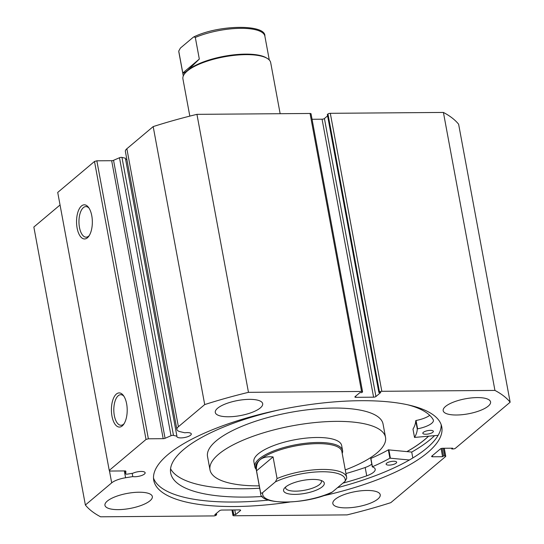 <?xml version="1.0" encoding="UTF-8"?>
<svg xmlns="http://www.w3.org/2000/svg" width="544" height="544" viewBox="0 0 544 544"><rect width="100%" height="100%" fill="white"/><g stroke="black" fill="none" stroke-linecap="round" stroke-linejoin="round"><path stroke-width="0.82" d="M94.5 161.466L96.852 160.813L148.369 438.797L146.023 439.45L94.5 161.466L57.718 192.426L109.242 470.41L110.058 471.043L124.875 470.927A1.788 0.564 -10.5 0 1 125.868 471.247A1.788 0.564 -10.5 0 1 125.868 471.288L125.759 473.817A1.788 0.564 169.5 0 0 125.759 473.858A1.788 0.564 169.5 0 0 126.752 474.178A1.788 0.564 169.5 0 0 127.486 474.11L132.926 473.232A7.317 2.326 -10.5 0 1 141.086 471.444A7.317 2.326 -10.5 0 1 145.146 472.756A7.317 2.326 -10.5 0 1 134.803 476.734A7.317 2.326 -10.5 0 1 132.777 476.592L132.178 473.355M173.488 435.397A1.788 0.564 169.5 0 0 171.013 435.724L119.49 157.74A1.788 0.564 -10.5 0 1 121.965 157.413L173.488 435.397L176.922 436.206A7.317 2.326 169.5 0 0 176.895 436.587A7.317 2.326 169.5 0 0 180.948 437.9A7.317 2.326 169.5 0 0 191.291 433.922A7.317 2.326 169.5 0 0 187.231 432.609A7.317 2.326 169.5 0 0 184.824 432.786L180.282 431.718A15.416 4.889 -10.5 0 1 176.895 429.434A15.416 4.889 -10.5 0 1 178.391 426.727L204.707 404.58A221.36 70.237 169.5 0 1 248.465 392.333L361.57 391.456L310.053 113.472A1.788 0.564 -10.5 0 1 311.039 113.791L362.562 391.775A1.788 0.564 169.5 0 0 361.57 391.456M176.922 436.206L125.399 158.222L121.965 157.413M126.902 159.664A7.317 2.326 -10.5 0 1 125.535 158.95M116.348 394.067A17.075 7.902 89.6 0 1 123.311 395.386A17.075 7.902 89.6 0 1 123.536 424.524A17.075 7.902 89.6 0 1 122.25 425.911A17.075 7.902 89.6 0 1 111.976 416.153A17.075 7.902 89.6 0 1 116.348 394.067M123.896 396.222A15.293 7.072 -90.4 0 0 120.768 394.686A15.293 7.072 -90.4 0 0 118.245 395.719A15.293 7.072 -90.4 0 0 113.948 412.814A15.293 7.072 -90.4 0 0 121.006 425.265A15.293 7.072 -90.4 0 0 123.529 424.232A15.293 7.072 -90.4 0 0 124.107 423.681M81.491 205.965A17.075 7.902 89.6 0 1 88.448 207.291A17.075 7.902 89.6 0 1 88.679 236.422A17.075 7.902 89.6 0 1 87.394 237.81A17.075 7.902 89.6 0 1 77.112 228.058A17.075 7.902 89.6 0 1 81.491 205.965M89.032 208.128A15.293 7.072 -90.4 0 0 85.904 206.584A15.293 7.072 -90.4 0 0 83.382 207.618A15.293 7.072 -90.4 0 0 79.091 224.713A15.293 7.072 -90.4 0 0 86.142 237.17A15.293 7.072 -90.4 0 0 88.665 236.137A15.293 7.072 -90.4 0 0 89.243 235.579M428.563 436.227A146.472 46.478 -10.5 0 1 407.021 451.588M434.581 435.662A152.633 48.43 -10.5 0 1 411.72 452.064L412.814 457.973M441.191 424.708A146.472 46.478 -10.5 0 1 337.538 487.648M268.546 500.099A146.472 46.478 -10.5 0 1 234.056 502.03A146.472 46.478 -10.5 0 1 153.496 478.026M289.707 502.064A146.472 46.478 -10.5 0 1 234.892 506.525A146.472 46.478 -10.5 0 1 153.741 480.304A146.472 46.478 -10.5 0 1 360.631 400.697A146.472 46.478 -10.5 0 1 441.782 426.918A146.472 46.478 -10.5 0 1 322.646 495.958M366.88 490.457A24.099 7.65 -10.5 0 1 380.236 494.768A24.099 7.65 -10.5 0 1 346.195 507.872A24.099 7.65 -10.5 0 1 332.84 503.554A24.099 7.65 -10.5 0 1 366.88 490.457M477.217 397.589A24.099 7.65 -10.5 0 1 490.572 401.907A24.099 7.65 -10.5 0 1 456.532 415.004A24.099 7.65 -10.5 0 1 443.176 410.686A24.099 7.65 -10.5 0 1 477.217 397.589M138.992 492.225A24.099 7.65 -10.5 0 1 152.34 496.536A24.099 7.65 -10.5 0 1 118.3 509.633A24.099 7.65 -10.5 0 1 104.951 505.322A24.099 7.65 -10.5 0 1 138.992 492.225M249.329 399.357A24.099 7.65 -10.5 0 1 262.677 403.668A24.099 7.65 -10.5 0 1 228.636 416.772A24.099 7.65 -10.5 0 1 215.288 412.454A24.099 7.65 -10.5 0 1 249.329 399.357M96.852 160.813L111.67 160.698A1.788 0.564 169.5 0 0 113.546 160.31L165.063 438.301L171.013 435.724M119.49 157.74L113.546 160.31M178.391 426.727L126.868 148.743A15.416 4.889 169.5 0 0 125.378 151.45L176.895 429.434M126.868 148.743L153.184 126.596A221.36 70.237 -10.5 0 1 196.942 114.349L310.053 113.472M322.068 119.197A1.788 0.564 169.5 0 0 324.421 118.538L375.938 396.522A1.788 0.564 -10.5 0 1 373.592 397.181L322.068 119.197L312.059 119.272M327.604 115.858L324.421 118.538M327.957 113.975L327.345 114.492L378.869 392.476L379.481 391.959L327.957 113.975A1.788 0.564 -10.5 0 1 330.31 113.315L443.414 112.438A221.36 70.237 -10.5 0 1 458.626 124.229L510.15 402.213L455.382 448.304A1.788 0.564 169.5 0 1 453.036 448.956L451.772 448.97L452.69 448.195L442.721 448.27A1.788 0.564 -10.5 0 0 440.368 448.929L431.786 456.151A1.788 0.564 -10.5 0 0 431.616 456.464A1.788 0.564 -10.5 0 0 432.602 456.783L442.578 456.708L443.496 455.933L444.761 455.926L443.34 448.27M132.777 476.592L125.582 477.754A15.416 4.889 169.5 0 0 111.69 482.861L85.374 505.016L33.85 227.032L60.051 204.979M85.374 505.016A221.36 70.237 169.5 0 0 100.586 516.8L213.69 515.923A1.788 0.564 169.5 0 0 216.043 515.263L216.655 514.753L216.396 513.38M232.172 509.966L233.131 515.134L233.743 514.617L235.647 514.604L240.468 510.537A1.788 0.564 -10.5 0 0 240.645 510.224A1.788 0.564 -10.5 0 0 239.652 509.905L221.932 510.048A1.788 0.564 -10.5 0 0 219.579 510.7L214.751 514.767L216.655 514.753M233.131 515.134A1.788 0.564 169.5 0 0 232.961 515.447A1.788 0.564 169.5 0 0 233.947 515.766L347.058 514.889A221.36 70.237 169.5 0 0 390.816 502.649L445.577 456.559A1.788 0.564 169.5 0 0 445.747 456.246A1.788 0.564 169.5 0 0 444.761 455.926M510.15 402.213A221.36 70.237 169.5 0 0 494.938 390.422L381.827 391.299A1.788 0.564 169.5 0 0 379.481 391.959M375.938 396.522L380.766 392.462L378.869 392.476M355.654 396.175L355.864 397.317L373.592 397.181M355.864 397.317A1.788 0.564 -10.5 0 1 354.878 396.998A1.788 0.564 -10.5 0 1 355.048 396.685L359.876 392.625L361.774 392.605L362.392 392.088A1.788 0.564 169.5 0 0 362.562 391.775M165.063 438.301A1.788 0.564 -10.5 0 1 163.186 438.682L111.67 160.698M148.369 438.797L163.186 438.682M109.242 470.41L146.023 439.45M248.465 392.333L196.942 114.349M153.184 126.596L204.707 404.58M443.414 112.438L494.938 390.422M233.743 514.617L232.88 509.959M235.647 514.604L234.784 509.946M451.772 448.97L451.629 448.202M442.578 456.708L441.068 448.569M443.496 455.933L442.082 448.324M342.203 453.404A44.628 14.164 169.5 0 0 342.57 450.473L341.646 445.482A44.628 14.164 169.5 0 0 303.314 438.43A44.628 14.164 169.5 0 0 255.925 456.151A44.628 14.164 169.5 0 0 253.878 461.747L254.803 466.738A44.628 14.164 169.5 0 0 256.197 469.35M345.263 469.921A89.257 28.322 169.5 0 0 381.432 448.542A89.257 28.322 169.5 0 0 385.526 437.349L383.058 424.028A89.257 28.322 169.5 0 0 306.394 409.924A89.257 28.322 169.5 0 0 211.623 445.366A89.257 28.322 169.5 0 0 207.529 456.559L209.998 469.88A89.257 28.322 169.5 0 0 259.257 485.86M385.526 437.349A89.257 28.322 169.5 0 0 308.863 423.246A89.257 28.322 169.5 0 0 214.091 458.687A89.257 28.322 169.5 0 0 209.998 469.88M406.953 451.581A146.384 46.451 169.5 0 0 428.475 436.24M280.153 113.703L270.688 62.628A44.628 14.164 169.5 0 0 267.294 58.432L266.329 57.848A43.738 13.879 169.5 0 0 227.746 55.658A43.738 13.879 169.5 0 0 187.877 70.224A43.738 13.879 169.5 0 0 185.28 72.869L184.586 73.766A44.628 14.164 169.5 0 0 182.92 78.894L189.822 116.117M267.294 58.432A44.628 14.164 169.5 0 0 227.922 56.202A44.628 14.164 169.5 0 0 187.238 71.067A44.628 14.164 169.5 0 0 184.586 73.766M322.286 486.764A20.706 6.569 -10.5 0 1 296.616 494.346A20.706 6.569 -10.5 0 1 284.342 488.301A20.706 6.569 -10.5 0 1 285.573 487.043A20.706 6.569 -10.5 0 1 304.45 480.148A20.706 6.569 -10.5 0 1 322.721 481.188A20.706 6.569 -10.5 0 1 322.286 486.764M285.641 486.989A18.21 5.78 169.5 0 0 285.593 487.893A18.21 5.78 169.5 0 0 300.002 490.906A18.21 5.78 169.5 0 0 319.641 484.446A18.21 5.78 169.5 0 0 321.402 481.256A18.21 5.78 169.5 0 0 321.035 480.427M341.843 451.466A43.738 13.879 169.5 0 0 307.231 444.224A43.738 13.879 169.5 0 0 260.066 459.741A43.738 13.879 169.5 0 0 255.836 467.412L260.617 493.211A43.738 13.879 -10.5 0 1 260.542 492.463L256.537 470.825C256.013 465.895 257.19 462.203 260.066 459.741C262.99 457.32 267.322 456.375 273.054 456.919L277.066 478.557A43.738 13.879 -10.5 0 1 321.341 469.452A43.738 13.879 -10.5 0 1 346.63 477.272L341.843 451.466M342.57 450.473A44.628 14.164 169.5 0 0 307.251 443.081A44.628 14.164 169.5 0 0 259.121 458.912A44.628 14.164 169.5 0 0 254.803 466.738M260.542 492.463C261.236 493.422 261.984 493.435 262.786 492.504A41.949 13.314 169.5 0 0 285.926 502.058A41.949 13.314 169.5 0 0 332.418 491.96L345.08 481.304A41.949 13.314 169.5 0 0 321.939 471.75A41.949 13.314 169.5 0 0 275.441 481.848L277.066 478.557M332.418 491.96L331.588 492.51C305.844 505.022 259.359 505.043 260.617 493.211M345.08 481.304L346.725 478.305L346.63 477.272M262.786 492.504L275.441 481.848M256.537 470.825L273.054 456.919M183.287 75.956L178.86 52.095A43.738 13.879 -10.5 0 1 178.786 51.347L182.798 72.991C183.301 73.569 184.994 72.644 187.877 70.224L199.322 59.078L195.31 37.441A43.738 13.879 -10.5 0 1 239.584 28.342A43.738 13.879 -10.5 0 1 264.874 36.156L269.294 60.017M182.798 72.991L199.322 59.078M178.86 52.095L178.758 51.061L180.411 48.056L193.072 37.4L193.902 36.856L195.31 37.441M438.138 435.329L414.535 437.43A122.284 38.801 169.5 0 0 417.275 428.992L417.595 428.822A17.537 5.562 169.5 0 0 433.398 420.233A17.537 5.562 169.5 0 0 433.269 419.818A134.32 42.622 169.5 0 0 407.776 404.811M430.379 430.365A5.358 1.7 -10.5 0 1 433.35 431.324A5.358 1.7 -10.5 0 1 425.782 434.234A5.358 1.7 -10.5 0 1 422.817 433.276A5.358 1.7 -10.5 0 1 430.379 430.365M393.679 461.251A5.358 1.7 -10.5 0 1 396.651 462.21A5.358 1.7 -10.5 0 1 389.082 465.12A5.358 1.7 -10.5 0 1 386.118 464.161A5.358 1.7 -10.5 0 1 393.679 461.251M170.564 468.772A134.32 42.622 169.5 0 0 243.562 488.77A134.32 42.622 169.5 0 0 259.692 488.233M279.507 409.836A134.32 42.622 169.5 0 0 170.687 473.049A134.32 42.622 169.5 0 0 245.106 497.094A134.32 42.622 169.5 0 0 262.317 496.488M372.341 466.786L370.892 458.408A122.284 38.801 169.5 0 0 388.348 449.847L411.72 452.064M342.91 483.133A134.32 42.622 169.5 0 0 366.738 475.823A17.537 5.562 169.5 0 0 375.204 469.214A17.537 5.562 169.5 0 0 372.361 466.895L372.429 466.732A122.284 38.801 169.5 0 0 389.892 458.17L409.387 459.993M345.936 473.545A134.32 42.622 169.5 0 0 365.187 467.5A17.537 5.562 169.5 0 0 371.797 464.107M366.738 475.823L365.187 467.493M413.005 429.168L412.991 429.107A122.284 38.801 169.5 0 0 415.732 420.668L416.051 420.498A17.537 5.562 169.5 0 0 429.733 415.33M111.69 482.861L109.405 470.54M330.31 113.315L381.827 391.299M240.468 510.537L240.373 510M432.392 455.641L432.602 456.783M125.759 473.858L125.222 470.941L125.759 473.817M125.582 477.754L124.318 470.927M390.388 458.075L388.844 449.752M389.892 458.17L388.348 449.847M372.429 466.732L370.892 458.408M417.275 428.992L415.732 420.668M414.535 437.43L412.991 429.107M417.595 428.822L416.051 420.498M444.271 448.263L445.747 456.246M232.961 515.447L231.941 509.966M193.902 36.856C219.633 24.385 266.043 24.269 264.874 36.156M372.3 466.847L370.756 458.524M414.528 437.464L412.984 429.141"/></g></svg>
